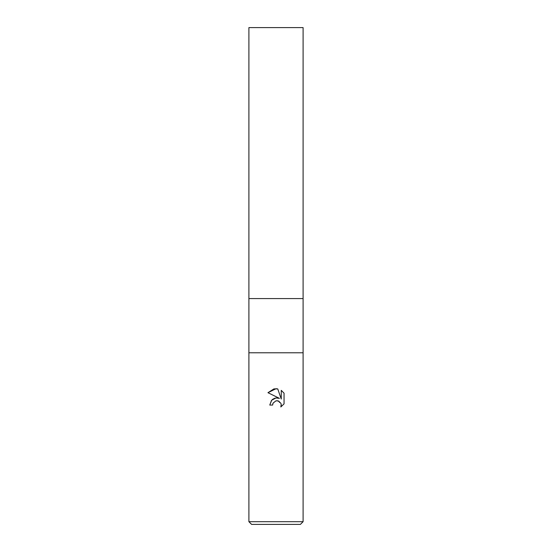 <?xml version="1.0" encoding="UTF-8"?>
<svg xmlns="http://www.w3.org/2000/svg" width="552" height="552" viewBox="0 0 552 552"><rect width="100%" height="100%" fill="white"/><g stroke="black" fill="none" stroke-linecap="round" stroke-linejoin="round"><path stroke-width="0.41" stroke-dasharray="2.76 2.07" d="M303.096 352.776L248.904 352.776L303.096 352.776M303.096 298.584L248.904 298.584L303.096 298.584M303.096 521.688L248.904 521.688M300.392 524.4L251.608 524.4M272.902 403.477L275.338 401.021M267.948 392.693L279.45 398.358M281.258 390.361L281.258 399.027L277.746 388.912M275.821 397.964L274.972 398.151M272.515 399.386L271.777 400.055M269.769 405.064L272.612 405.064M275.551 400.938L276 400.814M277.842 400.807L281.209 404.333M284.052 403.871L284.052 393.183M303.096 27.6L248.904 27.6"/><path stroke-width="0.83" d="M248.904 521.688L248.904 352.776L303.096 352.776L303.096 298.584L276 298.584L303.096 298.584L303.096 27.6L248.904 27.6L248.904 298.584L276 298.584L248.904 298.584L248.904 352.776L303.096 352.776L303.096 521.688L248.904 521.688L251.608 524.4L300.392 524.4L303.096 521.688M271.777 400.055L269.769 405.064L271.536 400.317L276 397.944L279.45 398.358L267.948 392.693L276 388.725L277.746 388.912L281.258 399.027L281.258 390.361L284.052 393.183L284.052 403.871L280.816 406.976L281.272 405.037L280.94 403.381L278.601 401.042L276 400.814L277.842 400.807M276 400.814L273.074 403.098L272.612 405.064L272.902 403.477M277.746 388.912L274.033 388.884M273.895 388.912L267.948 392.693M284.052 393.183L281.258 390.361M279.45 398.358L275.821 397.964M274.972 398.151L272.515 399.386M281.209 404.333L280.816 406.976L284.052 403.871M272.612 405.064L269.769 405.064"/></g></svg>
